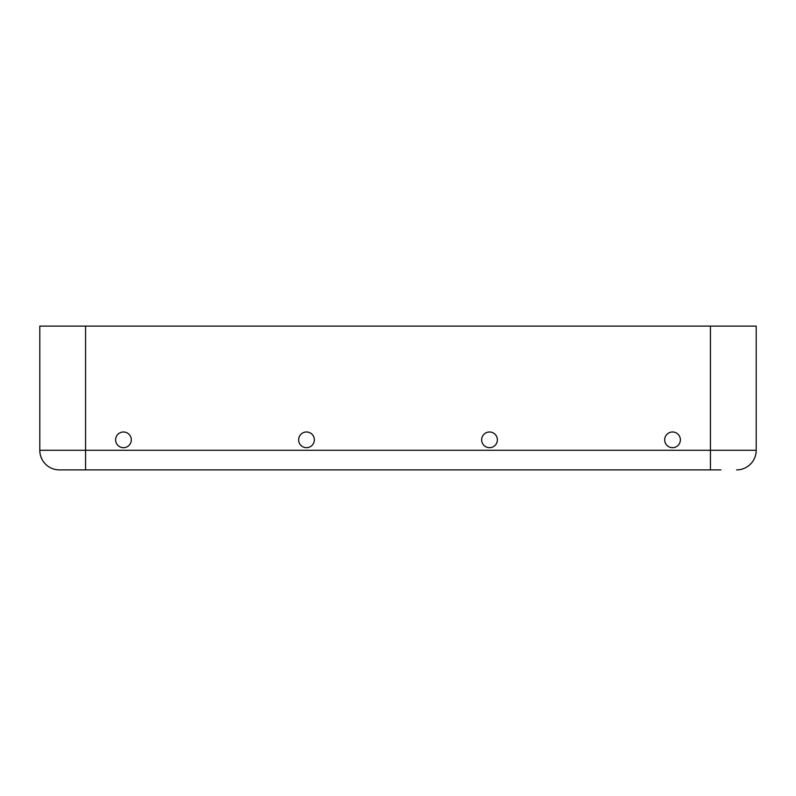 <?xml version="1.0" encoding="UTF-8"?>
<svg xmlns="http://www.w3.org/2000/svg" width="796" height="796" viewBox="0 0 796 796"><rect width="100%" height="100%" fill="white"/><g stroke="black" fill="none" stroke-linecap="round" stroke-linejoin="round"><path stroke-width="1.19" d="M701.296 469.899L720.907 469.899L701.296 469.899M720.907 469.899L59.411 469.899A19.611 19.611 0 0 1 39.8 450.287L39.8 326.101L39.8 450.287A19.611 19.611 0 0 0 59.411 469.899L75.093 469.899M756.2 326.101L756.2 450.287A19.611 19.611 0 0 1 736.589 469.899A19.611 19.611 0 0 0 756.2 450.287A19.611 19.611 0 0 1 736.589 469.899A19.611 19.611 0 0 0 756.2 450.287L756.2 326.101L39.8 326.101M489.51 447.68A7.841 7.841 0 0 0 496.306 435.91A7.841 7.841 0 0 0 482.714 435.91A7.841 7.841 0 0 0 489.51 447.68M672.53 447.68A7.841 7.841 0 0 0 679.326 435.91A7.841 7.841 0 0 0 665.745 435.91A7.841 7.841 0 0 0 672.53 447.68M306.49 447.68A7.841 7.841 0 0 0 313.286 435.91A7.841 7.841 0 0 0 299.694 435.91A7.841 7.841 0 0 0 306.49 447.68M123.47 447.68A7.841 7.841 0 0 0 130.255 435.91A7.841 7.841 0 0 0 116.674 435.91A7.841 7.841 0 0 0 123.47 447.68M85.56 469.899L85.56 450.287L39.8 450.287M710.44 469.899L710.44 450.287L85.56 450.287L85.56 326.101M756.2 450.287L710.44 450.287L710.44 326.101"/></g></svg>
